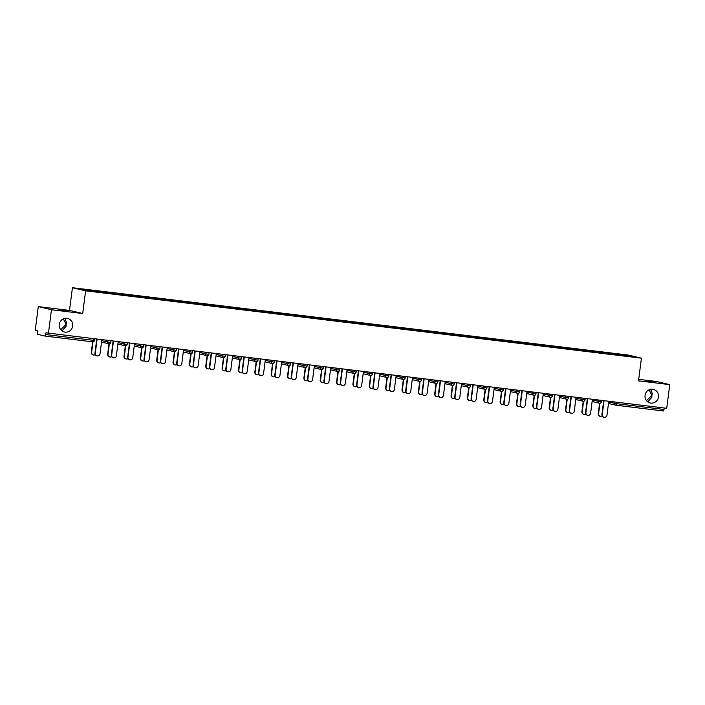 <?xml version="1.0" encoding="UTF-8"?>
<svg xmlns="http://www.w3.org/2000/svg" width="705" height="705" viewBox="0 0 705 705"><rect width="100%" height="100%" fill="white"/><g stroke="black" fill="none" stroke-linecap="round" stroke-linejoin="round"><path stroke-width="1.06" d="M647.798 401.876L651.878 397.215L651.887 395.435L646.485 400.599M645.066 395.364A6.971 6.759 103.3 0 0 650.169 402.969A6.971 6.759 103.3 0 0 658.479 396.994A6.971 6.759 103.3 0 0 653.376 389.389A6.971 6.759 103.3 0 0 645.066 395.364M62.014 330.909L66.094 326.256L66.103 324.467L60.7 329.64M59.282 324.406A6.971 6.759 103.3 0 0 64.384 332.002A6.971 6.759 103.3 0 0 72.694 326.027A6.971 6.759 103.3 0 0 67.592 318.431A6.971 6.759 103.3 0 0 59.282 324.406M63.362 318.836L66.103 324.467L66.534 322.828L64.904 318.36M59.431 309.751L68.041 311.037L59.431 309.751M649.146 389.803L651.887 395.435L652.319 393.795L650.689 389.319M645.216 380.709L653.826 381.995L645.216 380.709M38.281 306.622L51.465 309.742L82.705 313.522L69.522 310.403L38.281 306.622L35.25 330.284L37.717 330.865L37.682 334.311L45.155 336.082L45.975 332.822L666.718 408.301L669.75 384.639L656.566 381.52L638.704 379.361M69.522 310.403L72.43 287.711L628.234 355.047L641.418 358.166L85.613 290.83L72.43 287.711M96.233 291.623L96.171 291.086L80.185 289.147L84.776 290.231L110.694 293.456M96.171 291.086L105.442 292.134L105.362 292.804M106.199 292.91L105.442 292.134M106.129 292.293L121.798 294.108L121.709 294.787M122.555 294.893L121.798 294.108M122.485 294.276L138.154 296.091L138.065 296.77M138.903 296.875L138.154 296.091M138.841 296.259L154.51 298.074L154.421 298.753M155.259 298.849L154.51 298.074M155.188 298.233L170.857 300.057L170.769 300.735M171.615 300.832L170.857 300.057M171.544 300.215L187.213 302.04L187.125 302.709M187.962 302.815L187.213 302.04M187.9 302.198L203.569 304.014L203.481 304.692M204.318 304.798L203.569 304.014M204.247 304.181L219.916 305.996L219.828 306.675M220.674 306.781L219.916 305.996M220.603 306.164L236.272 307.979L236.184 308.658M237.021 308.755L236.272 307.979M236.959 308.138L252.628 309.962L252.54 310.641M253.377 310.738L252.628 309.962M253.306 310.121L268.975 311.945L268.896 312.615M269.733 312.72L268.975 311.945M269.662 312.103L285.331 313.919L285.243 314.597M286.089 314.703L285.331 313.919M286.019 314.086L301.687 315.902L301.599 316.58M302.436 316.686L301.687 315.902M302.375 316.069L318.034 317.885L317.955 318.563M318.792 318.66L318.034 317.885M318.722 318.043L334.39 319.867L334.302 320.546M335.148 320.643L334.39 319.867M335.078 320.026L350.746 321.85L350.658 322.52M351.495 322.626L350.746 321.85M351.434 322.009L367.102 323.824L367.014 324.503M367.851 324.608L367.102 323.824M367.781 323.992L383.45 325.807L383.361 326.486M384.207 326.591L383.45 325.807M384.137 325.974L399.805 327.79L399.717 328.468M400.555 328.565L399.805 327.79M400.493 327.948L416.161 329.773L416.073 330.451M416.911 330.548L416.161 329.773M416.84 329.931L432.509 331.755L432.421 332.425M433.267 332.531L432.509 331.755M433.196 331.914L448.865 333.729L448.777 334.408M449.623 334.514L448.865 333.729M449.552 333.897L465.221 335.712L465.133 336.391M465.97 336.496L465.221 335.712M465.908 335.88L481.568 337.695L481.489 338.374M482.326 338.47L481.568 337.695M482.255 337.854L497.924 339.678L497.836 340.356M498.682 340.453L497.924 339.678M498.611 339.836L514.28 341.661L514.192 342.33M515.029 342.436L514.28 341.661M514.967 341.819L530.636 343.635L530.548 344.313M531.385 344.419L530.636 343.635M531.314 343.802L546.983 345.617L546.895 346.296M547.741 346.402L546.983 345.617M547.67 345.785L563.339 347.6L563.251 348.279M564.088 348.376L563.339 347.6M564.026 347.759L579.695 349.583L579.607 350.262M580.444 350.359L579.695 349.583M580.374 349.742L596.042 351.566L595.954 352.236M596.8 352.341L596.042 351.566M596.73 351.724L612.398 353.54L612.31 354.218M613.147 354.324L612.398 353.54M613.086 353.707L633.663 356.73L617.642 354.862M110.72 293.377L617.677 354.791M112.588 293.606L112.527 293.068M128.936 295.589L128.883 295.051M145.292 297.563L145.23 297.025M161.648 299.546L161.586 299.008M177.995 301.529L177.942 300.991M194.351 303.511L194.289 302.974M210.707 305.494L210.645 304.957M227.054 307.468L227.001 306.931M243.41 309.451L243.348 308.913M259.766 311.434L259.704 310.896M276.113 313.417L276.06 312.879M292.469 315.399L292.416 314.862M308.825 317.373L308.764 316.836M325.181 319.356L325.12 318.819M341.528 321.339L341.476 320.801M357.884 323.322L357.823 322.784M374.24 325.305L374.179 324.767M390.588 327.279L390.535 326.741M406.944 329.261L406.882 328.724M423.3 331.244L423.238 330.707M439.647 333.227L439.594 332.689M456.003 335.21L455.941 334.672M472.359 337.184L472.297 336.646M488.715 339.167L488.653 338.629M505.062 341.149L505.009 340.612M521.418 343.132L521.356 342.595M537.774 345.115L537.712 344.578M554.121 347.089L554.068 346.552M570.477 349.072L570.415 348.534M586.833 351.055L586.772 350.517M603.18 353.038L603.127 352.5M616.725 402.247L616.54 403.701L664.031 409.446L664.216 408.001M664.031 409.446L663.431 410.98L615.941 405.225A1.63 1.586 -76.7 0 1 614.575 403.41L614.751 402.009M628.64 356.122L629.072 355.646M51.465 309.742L48.434 333.403M82.705 313.522L85.613 290.83M641.418 358.166L638.51 380.859L669.75 384.639M604.053 417.289L603.709 417.201A2.45 2.379 -76.7 0 1 601.911 414.531L602.255 414.611A2.45 2.379 103.3 0 0 604.053 417.289A2.45 2.379 103.3 0 0 606.979 415.183L608.759 401.286M601.911 414.531L603.691 400.669M602.255 414.611L604.044 400.713M600.387 416.417L600.043 416.338A2.45 2.379 -76.7 0 1 598.245 413.668L598.589 413.747A2.45 2.379 103.3 0 0 602.22 416.082M599.937 403.251L598.589 413.747M601.365 401.832A1.63 1.586 103.3 0 1 599.611 403.242A1.63 1.586 -76.7 0 1 599.417 403.216A1.63 1.63 0 0 0 599.594 403.242L598.245 413.668M587.697 415.307L587.353 415.227A2.45 2.379 -76.7 0 1 585.564 412.548L585.908 412.637A2.45 2.379 103.3 0 0 587.697 415.307A2.45 2.379 103.3 0 0 590.623 413.209L592.403 399.303M585.564 412.548L587.336 398.686M585.908 412.637L587.688 398.73M571.35 413.324L571.006 413.245A2.45 2.379 -76.7 0 1 569.208 410.574L569.552 410.654A2.45 2.379 103.3 0 0 571.35 413.324A2.45 2.379 103.3 0 0 574.267 411.226L576.047 397.32M569.208 410.574L570.988 396.704M569.552 410.654L571.332 396.748M554.994 411.341L554.65 411.262A2.45 2.379 -76.7 0 1 552.852 408.592L553.196 408.671A2.45 2.379 103.3 0 0 554.994 411.341A2.45 2.379 103.3 0 0 557.919 409.244L559.699 395.338M552.852 408.592L554.632 394.73M553.196 408.671L554.976 394.765M538.638 409.358L538.294 409.279A2.45 2.379 -76.7 0 1 536.505 406.609L536.849 406.688A2.45 2.379 103.3 0 0 538.638 409.358A2.45 2.379 103.3 0 0 541.563 407.261L543.343 393.355M536.505 406.609L538.276 392.747M536.849 406.688L538.629 392.782M522.29 407.384L521.947 407.296A2.45 2.379 -76.7 0 1 520.149 404.626L520.493 404.705A2.45 2.379 103.3 0 0 522.29 407.384A2.45 2.379 103.3 0 0 525.207 405.278L526.987 391.381M520.149 404.626L521.929 390.764M520.493 404.705L522.273 390.808M584.031 414.434L583.687 414.355A2.45 2.379 -76.7 0 1 581.898 411.685L582.242 411.764A2.45 2.379 103.3 0 0 585.864 414.108M583.581 401.268L582.242 411.764M583.229 401.26L581.898 411.685M567.684 412.46L567.34 412.372A2.45 2.379 -76.7 0 1 565.542 409.702L565.886 409.781A2.45 2.379 103.3 0 0 569.517 412.125M567.234 399.286L565.886 409.781M559.603 396.069L565.516 397.47A1.63 1.586 -76.7 0 0 566.882 399.277L565.542 409.702M551.328 410.477L550.984 410.398A2.45 2.379 -76.7 0 1 549.186 407.719L549.53 407.807A2.45 2.379 103.3 0 0 553.161 410.143M550.878 397.303L549.53 407.807M543.247 394.086L552.359 395.884A1.63 1.63 0 0 1 550.534 397.303A1.63 1.586 -76.7 0 1 550.358 397.267A1.63 1.63 0 0 0 550.534 397.303L549.186 407.719M534.972 408.495L534.628 408.415A2.45 2.379 -76.7 0 1 532.839 405.745L533.183 405.824A2.45 2.379 103.3 0 0 536.805 408.16M534.522 395.329L533.183 405.824M526.899 392.112L536.003 393.901A1.63 1.63 0 0 1 534.187 395.32A1.63 1.586 -76.7 0 1 534.002 395.285A1.63 1.63 0 0 0 534.187 395.32L532.839 405.745M518.624 406.512L518.281 406.433A2.45 2.379 -76.7 0 1 516.483 403.762L516.827 403.842A2.45 2.379 103.3 0 0 520.457 406.177M518.175 393.346L516.827 403.842M519.594 391.927A1.63 1.586 103.3 0 1 517.84 393.337A1.63 1.586 -76.7 0 1 517.655 393.311A1.63 1.63 0 0 0 517.831 393.337L516.483 403.762M505.934 405.401L505.591 405.322A2.45 2.379 -76.7 0 1 503.793 402.643L504.137 402.731A2.45 2.379 103.3 0 0 505.934 405.401A2.45 2.379 103.3 0 0 508.86 403.304L510.64 389.398M503.793 402.643L505.573 388.781M504.137 402.731L505.917 388.825M502.268 404.529L501.925 404.45A2.45 2.379 -76.7 0 1 500.127 401.779L500.471 401.859A2.45 2.379 103.3 0 0 504.101 404.194M501.819 391.363L500.471 401.859M503.247 389.944A1.63 1.586 103.3 0 1 501.493 391.363A1.63 1.586 -76.7 0 1 501.299 391.328A1.63 1.63 0 0 0 501.475 391.354L500.127 401.779M489.578 403.419L489.235 403.339A2.45 2.379 -76.7 0 1 487.446 400.669L487.789 400.748A2.45 2.379 103.3 0 0 489.578 403.419A2.45 2.379 103.3 0 0 492.504 401.321L494.284 387.415M487.446 400.669L489.217 386.798M487.789 400.748L489.57 386.842M485.912 402.555L485.569 402.467A2.45 2.379 -76.7 0 1 483.78 399.797L484.123 399.876A2.45 2.379 103.3 0 0 487.745 402.22M485.463 389.38L484.123 399.876M486.891 387.97A1.63 1.586 103.3 0 1 485.137 389.38A1.63 1.586 -76.7 0 1 484.943 389.345A1.63 1.63 0 0 0 485.128 389.38L483.78 399.797M473.222 401.436L472.888 401.356A2.45 2.379 -76.7 0 1 471.09 398.686L471.434 398.766A2.45 2.379 103.3 0 0 473.222 401.436A2.45 2.379 103.3 0 0 476.148 399.338L477.928 385.432M471.09 398.686L472.861 384.815M471.434 398.766L473.214 384.86M469.556 400.572L469.222 400.493A2.45 2.379 -76.7 0 1 467.424 397.814L467.767 397.902A2.45 2.379 103.3 0 0 471.398 400.237M469.107 387.398L467.767 397.902M468.754 387.398L467.424 397.814M456.875 399.453L456.532 399.374A2.45 2.379 -76.7 0 1 454.734 396.704L455.077 396.783A2.45 2.379 103.3 0 0 456.875 399.453A2.45 2.379 103.3 0 0 459.792 397.356L461.581 383.45M454.734 396.704L456.514 382.841M455.077 396.783L456.858 382.877M453.209 398.589L452.866 398.51A2.45 2.379 -76.7 0 1 451.068 395.84L451.411 395.919A2.45 2.379 103.3 0 0 455.042 398.255M452.76 385.423L451.411 395.919M445.128 382.207L451.041 383.599A1.63 1.586 -76.7 0 0 452.407 385.415L451.068 395.84M440.519 397.479L440.176 397.391A2.45 2.379 -76.7 0 1 438.387 394.721L438.721 394.8A2.45 2.379 103.3 0 0 440.519 397.479A2.45 2.379 103.3 0 0 443.445 395.373L445.225 381.476M438.387 394.721L440.158 380.859M438.721 394.8L440.51 380.903M436.853 396.607L436.51 396.527A2.45 2.379 -76.7 0 1 434.721 393.857L435.055 393.936A2.45 2.379 103.3 0 0 438.686 396.272M436.404 383.441L435.055 393.936M428.781 380.224L434.685 381.617A1.63 1.586 -76.7 0 0 436.051 383.432L434.721 393.857M424.163 395.496L423.82 395.417A2.45 2.379 -76.7 0 1 422.031 392.738L422.374 392.826A2.45 2.379 103.3 0 0 424.163 395.496A2.45 2.379 103.3 0 0 427.089 393.399L428.869 379.493M422.031 392.738L423.802 378.876M422.374 392.826L424.154 378.92M420.497 394.624L420.154 394.544A2.45 2.379 -76.7 0 1 418.365 391.874L418.708 391.954A2.45 2.379 103.3 0 0 422.33 394.289M420.048 381.458L418.708 391.954M412.425 378.241L421.528 380.039A1.63 1.63 0 0 1 419.713 381.449A1.63 1.586 -76.7 0 1 419.528 381.423A1.63 1.63 0 0 0 419.713 381.449L418.365 391.874M407.816 393.513L407.472 393.434A2.45 2.379 -76.7 0 1 405.675 390.764L406.018 390.843A2.45 2.379 103.3 0 0 407.816 393.513A2.45 2.379 103.3 0 0 410.733 391.416L412.513 377.51M405.675 390.764L407.455 376.893M406.018 390.843L407.798 376.937M404.15 392.65L403.806 392.562A2.45 2.379 -76.7 0 1 402.009 389.891L402.352 389.971A2.45 2.379 103.3 0 0 405.983 392.315M403.701 379.475L402.352 389.971M396.069 376.258L405.172 378.056A1.63 1.63 0 0 1 403.357 379.475A1.63 1.586 -76.7 0 1 403.181 379.44A1.63 1.63 0 0 0 403.357 379.475L402.009 389.891M391.46 391.531L391.116 391.451A2.45 2.379 -76.7 0 1 389.319 388.781L389.662 388.86A2.45 2.379 103.3 0 0 391.46 391.531A2.45 2.379 103.3 0 0 394.386 389.433L396.166 375.527M389.319 388.781L391.099 374.91M389.662 388.86L391.442 374.954M387.794 390.667L387.45 390.588A2.45 2.379 -76.7 0 1 385.653 387.909L385.996 387.997A2.45 2.379 103.3 0 0 389.627 390.332M387.345 377.492L385.996 387.997M379.713 374.276L388.772 376.056A1.63 1.586 103.3 0 1 387.019 377.492A1.63 1.586 -76.7 0 1 386.825 377.457A1.63 1.63 0 0 0 387.001 377.492L385.653 387.909M375.104 389.548L374.76 389.468A2.45 2.379 -76.7 0 1 372.971 386.798L373.315 386.878A2.45 2.379 103.3 0 0 375.104 389.548A2.45 2.379 103.3 0 0 378.03 387.45L379.81 373.544M372.971 386.798L374.743 372.936M373.315 386.878L375.095 372.971M371.438 388.684L371.094 388.605A2.45 2.379 -76.7 0 1 369.305 385.935L369.649 386.014A2.45 2.379 103.3 0 0 373.271 388.349M370.989 375.518L369.649 386.014M363.366 372.302L372.416 374.082A1.63 1.586 103.3 0 1 370.663 375.509A1.63 1.586 -76.7 0 1 370.469 375.474A1.63 1.63 0 0 0 370.654 375.509L369.305 385.935M358.757 387.574L358.413 387.486A2.45 2.379 -76.7 0 1 356.615 384.815L356.959 384.895A2.45 2.379 103.3 0 0 358.757 387.574A2.45 2.379 103.3 0 0 361.674 385.468L363.454 371.57M356.615 384.815L358.396 370.953M356.959 384.895L358.739 370.997M355.091 386.701L354.747 386.622A2.45 2.379 -76.7 0 1 352.949 383.952L353.293 384.031A2.45 2.379 103.3 0 0 356.924 386.366M354.641 373.535L353.293 384.031M347.01 370.319L356.069 372.099A1.63 1.586 103.3 0 1 354.307 373.527A1.63 1.586 -76.7 0 1 354.121 373.5A1.63 1.63 0 0 0 354.298 373.527L352.949 383.952M342.401 385.591L342.057 385.512A2.45 2.379 -76.7 0 1 340.259 382.833L340.603 382.921A2.45 2.379 103.3 0 0 342.401 385.591A2.45 2.379 103.3 0 0 345.327 383.485L347.107 369.587M340.259 382.833L342.04 368.971M340.603 382.921L342.383 369.015M338.735 384.719L338.391 384.639A2.45 2.379 -76.7 0 1 336.593 381.969L336.937 382.048A2.45 2.379 103.3 0 0 340.568 384.384M338.285 371.553L336.937 382.048M330.654 368.336L336.567 369.737A1.63 1.586 -76.7 0 0 337.933 371.544L336.593 381.969M326.045 383.608L325.701 383.529A2.45 2.379 -76.7 0 1 323.912 380.859L324.256 380.938A2.45 2.379 103.3 0 0 326.045 383.608A2.45 2.379 103.3 0 0 328.971 381.511L330.751 367.605M323.912 380.859L325.684 366.988M324.256 380.938L326.036 367.032M322.379 382.744L322.035 382.656A2.45 2.379 -76.7 0 1 320.246 379.986L320.59 380.065A2.45 2.379 103.3 0 0 324.212 382.41M321.929 369.57L320.59 380.065M314.307 366.353L320.22 367.754A1.63 1.586 -76.7 0 0 321.577 369.561L320.246 379.986M309.689 381.625L309.354 381.546A2.45 2.379 -76.7 0 1 307.556 378.876L307.9 378.955A2.45 2.379 103.3 0 0 309.689 381.625A2.45 2.379 103.3 0 0 312.615 379.528L314.395 365.622M307.556 378.876L309.336 365.005M307.9 378.955L309.68 365.049M306.023 380.762L305.688 380.682A2.45 2.379 -76.7 0 1 303.89 378.003L304.234 378.091A2.45 2.379 103.3 0 0 307.865 380.427M305.573 367.587L304.234 378.091M297.951 364.37L307.054 366.168A1.63 1.63 0 0 1 305.239 367.587A1.63 1.586 -76.7 0 1 305.062 367.552A1.63 1.63 0 0 0 305.239 367.587L303.89 378.003M293.342 379.642L292.998 379.563A2.45 2.379 -76.7 0 1 291.2 376.893L291.544 376.972A2.45 2.379 103.3 0 0 293.342 379.642A2.45 2.379 103.3 0 0 296.259 377.545L298.048 363.639M291.2 376.893L292.98 363.031M291.544 376.972L293.324 363.066M289.676 378.779L289.332 378.7A2.45 2.379 -76.7 0 1 287.534 376.029L287.878 376.109A2.45 2.379 103.3 0 0 291.509 378.444M289.226 365.613L287.878 376.109M281.595 362.396L290.707 364.185A1.63 1.63 0 0 1 288.883 365.604A1.63 1.586 -76.7 0 1 288.706 365.569A1.63 1.63 0 0 0 288.883 365.604L287.534 376.029M276.986 377.668L276.642 377.58A2.45 2.379 -76.7 0 1 274.853 374.91L275.188 374.989A2.45 2.379 103.3 0 0 276.986 377.668A2.45 2.379 103.3 0 0 279.911 375.562L281.692 361.665M274.853 374.91L276.624 361.048M275.188 374.989L276.977 361.092M273.32 376.796L272.976 376.717A2.45 2.379 -76.7 0 1 271.187 374.047L271.522 374.126A2.45 2.379 103.3 0 0 275.153 376.461M272.87 363.63L271.522 374.126M265.247 360.414L274.298 362.194A1.63 1.586 103.3 0 1 272.544 363.621A1.63 1.586 -76.7 0 1 272.35 363.595A1.63 1.63 0 0 0 272.535 363.621L271.187 374.047M260.63 375.686L260.286 375.606A2.45 2.379 -76.7 0 1 258.497 372.927L258.841 373.015A2.45 2.379 103.3 0 0 260.63 375.686A2.45 2.379 103.3 0 0 263.555 373.579L265.336 359.682M258.497 372.927L260.268 359.065M258.841 373.015L260.621 359.109M256.964 374.813L256.62 374.734A2.45 2.379 -76.7 0 1 254.831 372.064L255.175 372.143A2.45 2.379 103.3 0 0 258.797 374.478M256.514 361.647L255.175 372.143M248.891 358.431L257.995 360.229A1.63 1.63 0 0 1 256.179 361.639A1.63 1.586 -76.7 0 1 255.994 361.612A1.63 1.63 0 0 0 256.179 361.639L254.831 372.064M244.282 373.703L243.939 373.624A2.45 2.379 -76.7 0 1 242.141 370.953L242.485 371.033A2.45 2.379 103.3 0 0 244.282 373.703A2.45 2.379 103.3 0 0 247.199 371.606L248.988 357.699M242.141 370.953L243.921 357.082M242.485 371.033L244.265 357.127M240.617 372.839L240.273 372.751A2.45 2.379 -76.7 0 1 238.475 370.081L238.819 370.16A2.45 2.379 103.3 0 0 242.45 372.504M240.167 359.665L238.819 370.16M232.535 356.448L238.449 357.849A1.63 1.586 -76.7 0 0 239.815 359.656L238.475 370.081M227.926 371.72L227.583 371.641A2.45 2.379 -76.7 0 1 225.785 368.971L226.129 369.05A2.45 2.379 103.3 0 0 227.926 371.72A2.45 2.379 103.3 0 0 230.852 369.623L232.632 355.717M225.785 368.971L227.565 355.1M226.129 369.05L227.918 355.144M224.26 370.856L223.917 370.777A2.45 2.379 -76.7 0 1 222.119 368.098L222.463 368.186A2.45 2.379 103.3 0 0 226.094 370.522M223.811 357.682L222.463 368.186M216.179 354.465L222.093 355.866A1.63 1.586 -76.7 0 0 223.459 357.682L222.119 368.098M211.571 369.737L211.227 369.658A2.45 2.379 -76.7 0 1 209.438 366.988L209.782 367.067A2.45 2.379 103.3 0 0 211.571 369.737A2.45 2.379 103.3 0 0 214.496 367.64L216.276 353.734M209.438 366.988L211.209 353.126M209.782 367.067L211.562 353.161M207.904 368.874L207.561 368.794A2.45 2.379 -76.7 0 1 205.772 366.124L206.116 366.203A2.45 2.379 103.3 0 0 209.737 368.539M207.455 355.708L206.116 366.203M199.832 352.491L205.745 353.884A1.63 1.586 -76.7 0 0 207.111 355.699L205.772 366.124M195.223 367.763L194.88 367.675A2.45 2.379 -76.7 0 1 193.082 365.005L193.426 365.084A2.45 2.379 103.3 0 0 195.223 367.763A2.45 2.379 103.3 0 0 198.14 365.657L199.92 351.76M193.082 365.005L194.862 351.143M193.426 365.084L195.206 351.187M191.557 366.891L191.214 366.812A2.45 2.379 -76.7 0 1 189.416 364.141L189.76 364.221A2.45 2.379 103.3 0 0 193.39 366.556M191.108 353.725L189.76 364.221M183.476 350.508L192.58 352.306A1.63 1.63 0 0 1 190.764 353.716A1.63 1.586 -76.7 0 1 190.588 353.69A1.63 1.63 0 0 0 190.764 353.716L189.416 364.141M178.867 365.78L178.524 365.701A2.45 2.379 -76.7 0 1 176.726 363.022L177.07 363.11A2.45 2.379 103.3 0 0 178.867 365.78A2.45 2.379 103.3 0 0 181.793 363.674L183.573 349.777M176.726 363.022L178.506 349.16M177.07 363.11L178.85 349.204M175.201 364.908L174.858 364.829A2.45 2.379 -76.7 0 1 173.06 362.158L173.404 362.238A2.45 2.379 103.3 0 0 177.034 364.573M174.752 351.742L173.404 362.238M167.12 348.526L176.232 350.323A1.63 1.63 0 0 1 174.408 351.733A1.63 1.586 -76.7 0 1 174.232 351.707A1.63 1.63 0 0 0 174.408 351.733L173.06 362.158M162.511 363.798L162.168 363.718A2.45 2.379 -76.7 0 1 160.379 361.048L160.722 361.127A2.45 2.379 103.3 0 0 162.511 363.798A2.45 2.379 103.3 0 0 165.437 361.7L167.217 347.794M160.379 361.048L162.15 347.177M160.722 361.127L162.502 347.221M158.845 362.934L158.502 362.846A2.45 2.379 -76.7 0 1 156.713 360.176L157.056 360.255A2.45 2.379 103.3 0 0 160.678 362.599M158.396 349.759L157.056 360.255M159.823 348.349A1.63 1.586 103.3 0 1 158.07 349.759A1.63 1.586 -76.7 0 1 157.876 349.724A1.63 1.63 0 0 0 158.061 349.759L156.713 360.176M146.164 361.815L145.82 361.736A2.45 2.379 -76.7 0 1 144.023 359.065L144.366 359.145A2.45 2.379 103.3 0 0 146.164 361.815A2.45 2.379 103.3 0 0 149.081 359.717L150.861 345.811M144.023 359.065L145.803 345.194M144.366 359.145L146.147 345.238M142.498 360.951L142.154 360.872A2.45 2.379 -76.7 0 1 140.357 358.193L140.7 358.281A2.45 2.379 103.3 0 0 144.331 360.616M142.049 347.776L140.7 358.281M143.468 346.367A1.63 1.586 103.3 0 1 141.714 347.776A1.63 1.586 -76.7 0 1 141.529 347.741A1.63 1.63 0 0 0 141.705 347.776L140.357 358.193M129.808 359.832L129.464 359.753A2.45 2.379 -76.7 0 1 127.667 357.082L128.01 357.162A2.45 2.379 103.3 0 0 129.808 359.832A2.45 2.379 103.3 0 0 132.734 357.735L134.514 343.829M127.667 357.082L129.447 343.22M128.01 357.162L129.791 343.256M126.142 358.968L125.798 358.889A2.45 2.379 -76.7 0 1 124.001 356.219L124.344 356.298A2.45 2.379 103.3 0 0 127.975 358.633M125.693 345.802L124.344 356.298M127.12 344.384A1.63 1.586 103.3 0 1 125.367 345.794A1.63 1.586 -76.7 0 1 125.173 345.758A1.63 1.63 0 0 0 125.349 345.794L124.001 356.219M113.452 357.858L113.108 357.77A2.45 2.379 -76.7 0 1 111.319 355.1L111.663 355.179A2.45 2.379 103.3 0 0 113.452 357.858A2.45 2.379 103.3 0 0 116.378 355.752L118.158 341.855M111.319 355.1L113.091 341.238M111.663 355.179L113.443 341.282M109.786 356.986L109.442 356.906A2.45 2.379 -76.7 0 1 107.653 354.236L107.997 354.315A2.45 2.379 103.3 0 0 111.619 356.651M109.337 343.82L107.997 354.315M101.714 340.603L107.618 341.995A1.63 1.586 -76.7 0 0 108.984 343.811L107.653 354.236M97.096 355.875L96.761 355.796A2.45 2.379 -76.7 0 1 94.963 353.117L95.307 353.205A2.45 2.379 103.3 0 0 97.096 355.875A2.45 2.379 103.3 0 0 100.022 353.769L101.802 339.872M94.963 353.117L96.735 339.255M95.307 353.205L97.087 339.299M93.43 355.003L93.095 354.923A2.45 2.379 -76.7 0 1 91.297 352.253L91.641 352.333A2.45 2.379 103.3 0 0 95.263 354.668M92.981 341.837L91.641 352.333M92.637 341.828L45.155 336.082L92.637 341.828L91.297 352.253M608.662 402.017L616.54 403.701L615.95 405.225L663.44 410.98M45.746 334.549L93.236 340.303L93.421 338.858M94.408 340.418A1.63 1.586 103.3 0 1 92.655 341.837L93.236 340.303L94.417 340.4M592.306 400.035L601.365 401.815M592.121 401.489L599.417 403.216A1.63 1.586 -76.7 0 1 598.219 401.427L598.404 400.026M575.959 398.052L581.872 399.453L582.048 398.043M559.417 397.523L566.714 399.25A1.63 1.63 0 0 0 568.706 397.867L565.516 397.47L565.692 396.069M543.062 395.54L550.358 397.267A1.63 1.586 -76.7 0 1 549.16 395.487L549.345 394.086M526.714 393.566L534.002 395.285A1.63 1.586 -76.7 0 1 532.813 393.505L532.989 392.103M510.543 390.129L516.457 391.522L516.633 390.121M494.187 388.147L500.101 389.548L500.286 388.138M477.84 386.164L483.745 387.565L483.93 386.164M461.484 384.181L467.397 385.582L467.574 384.181M444.943 383.661L452.24 385.379A1.63 1.63 0 0 0 454.24 383.996L451.041 383.599L451.226 382.198M428.587 381.678L435.884 383.405A1.63 1.63 0 0 0 437.884 382.022L434.685 381.617L434.87 380.215M412.24 379.695L419.528 381.423A1.63 1.586 -76.7 0 1 418.338 379.642L418.514 378.232M395.884 377.713L403.181 379.44A1.63 1.586 -76.7 0 1 401.982 377.66L402.158 376.258M379.528 375.73L386.825 377.457A1.63 1.586 -76.7 0 1 385.626 375.677L385.811 374.276M363.181 373.756L370.469 375.474A1.63 1.586 -76.7 0 1 369.279 373.694L369.455 372.293M346.825 371.773L354.121 373.5A1.63 1.586 -76.7 0 1 352.923 371.711L353.099 370.31M330.469 369.79L337.765 371.517A1.63 1.63 0 0 0 339.766 370.134L336.567 369.737L336.752 368.327M314.122 367.807L321.41 369.535A1.63 1.63 0 0 0 323.41 368.151L320.22 367.754L320.396 366.353M297.766 365.825L305.062 367.552A1.63 1.586 -76.7 0 1 303.864 365.772L304.04 364.37M281.41 363.851L288.706 365.569A1.63 1.586 -76.7 0 1 287.508 363.789L287.693 362.388M265.054 361.868L272.35 363.595A1.63 1.586 -76.7 0 1 271.152 361.806L271.337 360.405M248.706 359.885L255.994 361.612A1.63 1.586 -76.7 0 1 254.805 359.832L254.981 358.422M232.35 357.902L239.647 359.629A1.63 1.63 0 0 0 241.639 358.246L238.449 357.849L238.625 356.448M215.994 355.919L223.291 357.646A1.63 1.63 0 0 0 225.292 356.263L222.093 355.866L222.278 354.465M199.647 353.945L206.935 355.664A1.63 1.63 0 0 0 208.936 354.28L205.745 353.884L205.922 352.482M183.291 351.962L190.588 353.69A1.63 1.586 -76.7 0 1 189.389 351.901L189.566 350.5M166.935 349.98L174.232 351.707A1.63 1.586 -76.7 0 1 173.033 349.927L173.219 348.517M150.773 346.543L156.686 347.944L156.862 346.543M134.417 344.56L140.33 345.961L140.506 344.56M118.061 342.586L123.974 343.978L124.159 342.577M101.52 342.057L108.817 343.784A1.63 1.63 0 0 0 110.817 342.401L107.618 341.995L107.803 340.594M575.774 399.506L583.061 401.233A1.63 1.586 -76.7 0 1 581.872 399.453L585.062 399.85A1.63 1.63 0 0 1 583.246 401.26A1.63 1.586 -76.7 0 1 583.061 401.233A1.63 1.63 0 0 0 583.246 401.26A1.63 1.586 103.3 0 0 585.009 399.85M585.247 398.431L585.018 399.832M566.908 399.286A1.63 1.586 103.3 0 0 568.662 397.876M568.891 396.457L568.662 397.849M550.552 397.303A1.63 1.586 103.3 0 0 552.306 395.893M552.535 394.474L552.306 395.866M534.196 395.32A1.63 1.586 103.3 0 0 535.95 393.91M536.188 392.491L535.95 393.892M510.358 391.583L517.655 393.311A1.63 1.586 -76.7 0 1 516.457 391.522L519.603 391.91M494.002 389.601L501.299 391.328A1.63 1.586 -76.7 0 1 500.101 389.548L503.247 389.927M477.646 387.618L484.943 389.345A1.63 1.586 -76.7 0 1 483.745 387.565L486.891 387.944M461.299 385.635L468.596 387.362A1.63 1.586 -76.7 0 1 467.397 385.582L470.587 385.979A1.63 1.63 0 0 1 468.772 387.398A1.63 1.586 -76.7 0 1 468.596 387.362A1.63 1.63 0 0 0 468.772 387.398A1.63 1.586 103.3 0 0 470.535 385.988M470.773 384.569L470.543 385.961M452.434 385.415A1.63 1.586 103.3 0 0 454.187 384.005L454.417 382.586M436.078 383.432A1.63 1.586 103.3 0 0 437.831 382.022L438.061 380.603M419.722 381.458A1.63 1.586 103.3 0 0 421.475 380.039M421.713 378.62L421.484 380.021M403.375 379.475A1.63 1.586 103.3 0 0 405.128 378.065L405.357 376.646M337.959 371.553A1.63 1.586 103.3 0 0 339.713 370.134L339.942 368.715M321.603 369.57A1.63 1.586 103.3 0 0 323.357 368.16L323.595 366.732M305.247 367.587A1.63 1.586 103.3 0 0 307.001 366.177M307.239 364.758L307.01 366.151M288.9 365.604A1.63 1.586 103.3 0 0 290.654 364.194L290.883 362.775M256.188 361.647A1.63 1.586 103.3 0 0 257.942 360.229L258.18 358.81M239.841 359.665A1.63 1.586 103.3 0 0 241.595 358.255M241.824 356.827L241.595 358.228M223.485 357.682A1.63 1.586 103.3 0 0 225.239 356.272M225.468 354.853L225.239 356.245M207.129 355.699A1.63 1.586 103.3 0 0 208.883 354.289M209.121 352.87L208.891 354.262M190.782 353.716A1.63 1.586 103.3 0 0 192.527 352.306M192.765 350.887L192.535 352.288M174.426 351.742A1.63 1.586 103.3 0 0 176.179 350.323M176.409 348.904L176.179 350.306M150.588 347.997L157.876 349.724A1.63 1.586 -76.7 0 1 156.686 347.944L159.823 348.323M134.232 346.014L141.529 347.741A1.63 1.586 -76.7 0 1 140.33 345.961L143.476 346.34M117.876 344.04L125.173 345.758A1.63 1.586 -76.7 0 1 123.974 343.978L127.12 344.357M109.011 343.811A1.63 1.586 103.3 0 0 110.764 342.401M110.993 340.982L110.764 342.383M608.477 403.471L615.773 405.19A1.63 1.63 0 0 0 615.95 405.225M599.594 403.242A1.63 1.63 0 0 0 601.418 401.832L601.594 400.414M517.831 393.337A1.63 1.63 0 0 0 519.647 391.927L519.832 390.508M501.475 391.354A1.63 1.63 0 0 0 503.299 389.944L503.476 388.525M485.128 389.38A1.63 1.63 0 0 0 486.943 387.962L487.12 386.551M387.001 377.492A1.63 1.63 0 0 0 388.825 376.073L389.001 374.663M370.654 375.509A1.63 1.63 0 0 0 372.469 374.091L372.654 372.681M354.298 373.527A1.63 1.63 0 0 0 356.113 372.117L356.298 370.698M272.535 363.621A1.63 1.63 0 0 0 274.351 362.211L274.527 360.793M158.061 349.759A1.63 1.63 0 0 0 159.876 348.34L160.061 346.922M141.705 347.776A1.63 1.63 0 0 0 143.52 346.358L143.705 344.948M125.349 345.794A1.63 1.63 0 0 0 127.173 344.375L127.349 342.965M92.646 341.828A1.63 1.63 0 0 0 94.461 340.418L94.646 338.999"/></g></svg>
